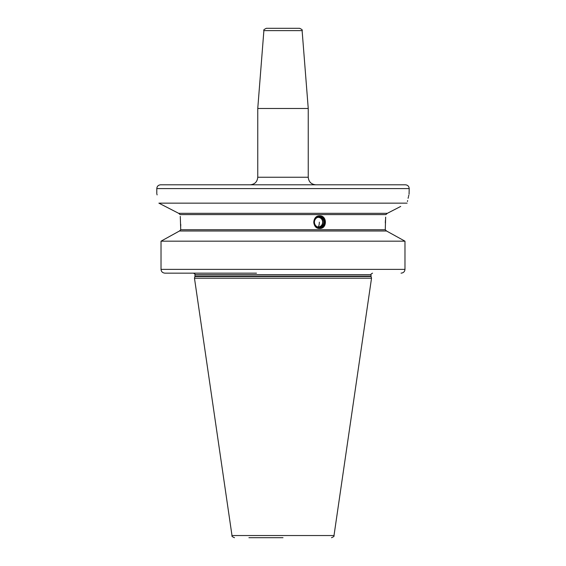 <?xml version="1.0" encoding="UTF-8"?>
<svg xmlns="http://www.w3.org/2000/svg" width="566" height="566" viewBox="0 0 566 566"><rect width="100%" height="100%" fill="white"/><g stroke="black" fill="none" stroke-linecap="round" stroke-linejoin="round"><path stroke-width="0.85" d="M180.278 216.389L180.738 229.739L179.464 230.999L180.738 229.739L385.262 229.739L386.536 230.999L385.262 229.739L385.651 217.132M385.602 217.677L385.58 218.03M385.425 220.308L385.312 222.962M180.738 226.075L180.724 224.313M319.691 228.473C311.972 228.869 311.972 215.462 319.691 215.851C327.275 215.462 327.275 228.869 319.691 228.473M407.11 203.152C409.834 190.53 409.834 190.53 407.11 203.152L158.89 203.152L178.686 213.332L180.094 214.592L385.906 214.592L387.314 213.332L400.707 206.434M166.468 207.036L178.686 213.332L387.314 213.332L393.292 210.248M157.107 194.902L156.916 194.159M158.89 203.152C156.166 190.53 156.166 190.53 158.89 203.152M161.027 241.18L404.973 241.18L386.536 230.999L179.464 230.999L161.027 241.18L161.027 269.366C161.232 271.645 162.541 272.904 164.947 273.159L256.497 273.159M179.464 230.999L169.602 236.425M164.947 273.159L193.643 273.159M156.789 193.643L156.789 188.591L409.211 188.591L409.062 194.244M408.822 195.199L408.518 196.459M408.362 197.131L408.1 198.291M407.612 200.576L407.435 201.468M401.053 273.159C403.459 272.904 404.768 271.645 404.973 269.366L404.973 241.18L388.092 231.855M409.211 188.591C408.992 186.292 407.725 185.032 405.426 184.806L160.574 184.806C158.275 185.032 157.008 186.292 156.789 188.591M308.244 177.236L257.756 177.236L257.756 108.488L308.244 108.488L308.244 177.236C308.689 181.835 311.215 184.353 315.814 184.806M263.883 30.628L302.117 30.628C302.704 30.097 301.862 29.326 299.598 28.3L266.402 28.3C264.138 29.326 263.296 30.097 263.883 30.628L257.756 108.488M319.259 216.361A5.809 5.455 90 0 0 313.805 222.162A5.809 5.455 90 0 0 319.259 227.971A5.809 5.455 90 0 0 324.714 222.162A5.809 5.455 90 0 0 319.259 216.361M319.387 215.865A6.311 5.929 -90 0 1 325.018 222.162A6.311 5.929 -90 0 1 319.387 228.466M319.259 216.877A5.285 4.967 90 0 0 314.293 222.162A5.285 4.967 90 0 0 319.259 227.454A5.285 4.967 -90 0 0 324.233 222.162A5.285 4.967 -90 0 0 319.259 216.877M319.174 217.132A5.037 4.733 90 0 0 314.441 222.162A5.037 4.733 90 0 0 319.174 227.199A5.037 4.733 -90 0 0 323.908 222.162A5.037 4.733 -90 0 0 319.174 217.132M318.679 217.16A5.037 4.733 -90 0 1 318.679 227.171M317.731 217.365A4.818 4.528 -90 0 1 322.047 224.596A4.818 4.528 -90 0 1 317.731 226.959M283 537.7L248.92 537.7M231.996 535.542L194.471 278.203L371.529 278.203L334.004 535.542L231.996 535.542C231.544 536.108 232.371 536.83 234.494 537.7M371.027 276.123L371.077 276.512L194.923 276.512L194.973 276.123L371.027 276.123L371.027 274.673L194.973 274.673C195.419 274.432 194.909 273.923 193.459 273.159M161.027 269.366L404.973 269.366M319.344 222.162A5.052 1.726 90 0 1 318.142 226.98M371.027 274.673C370.588 274.425 371.098 273.916 372.541 273.159M257.756 177.236C257.311 181.835 254.785 184.353 250.186 184.806M302.117 30.628L308.244 108.488M322.047 224.596A5.052 5.052 0 0 0 322.047 219.735M334.004 535.542C334.456 536.108 333.629 536.83 331.506 537.7M194.923 276.512L194.471 278.203M371.077 276.512L371.529 278.203M194.973 276.123L194.973 274.673"/></g></svg>
